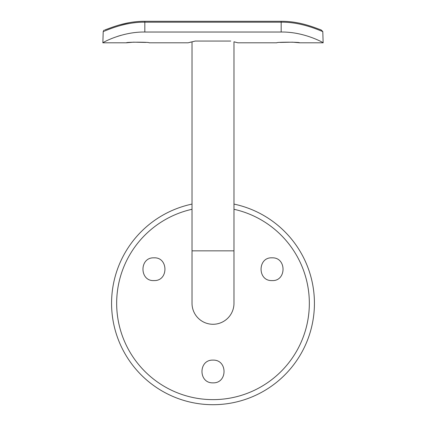 <?xml version="1.0" encoding="UTF-8"?>
<svg xmlns="http://www.w3.org/2000/svg" width="426" height="426" viewBox="0 0 426 426"><rect width="100%" height="100%" fill="white"/><g stroke="black" fill="none" stroke-linecap="round" stroke-linejoin="round"><path stroke-width="0.64" d="M272.049 280.574C257.299 281.256 257.528 256.974 272.049 257.842C286.783 257.166 286.591 281.432 272.049 280.574M153.951 280.574C139.419 281.437 139.201 257.187 153.951 257.842C168.462 256.969 168.723 281.235 153.951 280.574M213 382.846C198.308 383.437 198.298 359.544 213 360.119C227.713 359.565 227.692 383.427 213 382.846M233.98 204.091A101.399 101.399 0 0 1 213 404.7A101.399 101.399 0 0 1 192.019 204.091M233.98 209.283A96.329 96.329 0 0 1 213 399.631A96.329 96.329 0 0 1 192.019 209.283M319.788 30.432L322.786 31.508C321.177 31.274 302.231 21.811 281.181 22.205L144.819 22.205L144.819 32.03L281.181 32.03C304.473 31.652 324.308 43.154 323.142 42.802L299.542 42.802C300.229 41.993 276.107 41.998 276.815 42.802L237.825 42.802L233.98 41.785L233.98 250.85L192.019 250.85L192.019 303.301A20.98 20.98 0 0 0 213 324.277A20.98 20.98 0 0 0 233.98 303.301A20.98 20.98 0 0 1 213 324.277M188.484 42.717L195.252 41.056L230.748 41.056C240.11 43.314 240.11 43.314 230.748 41.056M188.175 42.802L149.185 42.802C149.893 41.998 125.771 41.993 126.458 42.802L133.476 42.169L145.862 42.435M190.965 42.052L190.039 42.291M299.542 42.802L292.524 42.169L280.138 42.435M144.819 32.03C121.58 31.646 101.707 43.138 102.858 42.802L103.214 31.508L104.072 30.113M117.789 36.29L120.995 35.326M281.181 32.03L281.181 21.3L144.819 21.3L144.819 22.205C123.769 21.811 104.823 31.274 103.214 31.508M323.142 42.802L322.786 31.508L321.066 29.868C316.47 28.521 301.044 21.151 281.181 21.3C301.044 21.151 316.47 28.521 321.066 29.868M192.019 250.85L192.019 41.785M233.98 250.85L233.98 303.301M126.458 42.802L102.858 42.802M144.819 21.3C124.956 21.151 109.53 28.521 104.934 29.868L104.972 29.868M119.631 24.868L129.296 22.658M132.944 22.093L135.308 21.811"/></g></svg>
